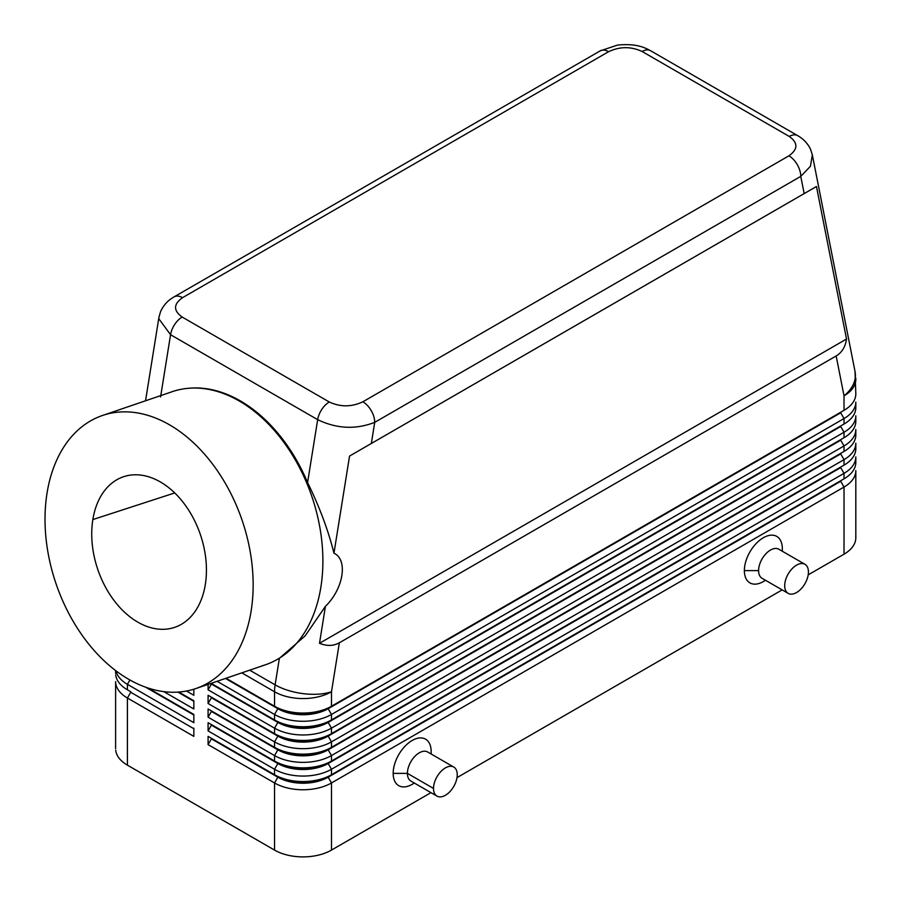 <?xml version="1.0" encoding="UTF-8"?>
<svg xmlns="http://www.w3.org/2000/svg" width="902" height="902" viewBox="0 0 902 902"><rect width="100%" height="100%" fill="white"/><g stroke="black" fill="none" stroke-linecap="round" stroke-linejoin="round"><path stroke-width="1.35" d="M158.944 317.301L160.567 311.618C163.431 305.248 167.952 300.332 174.142 296.848L600.18 50.873A16.777 9.685 60 0 1 608.568 51.707C619.854 46.408 631.039 46.352 642.134 51.504A16.777 9.685 -60 0 1 650.5 50.67A16.777 9.685 -60 0 1 650.522 50.681L797.639 135.616M174.706 296.566A16.777 9.685 60 0 1 182.531 297.683L608.568 51.707M279.394 658.167L275.11 684.843A40.274 18.13 9.1 0 0 331.485 691.755L339.344 642.799C333.481 646.091 326.862 646.249 319.5 643.295L325.43 606.313C343.515 588.905 348.228 559.578 333.954 553.219L349.559 456.062L371.331 443.48L374.725 422.35A16.777 9.685 -120 0 0 362.863 401.796C351.588 407.084 340.392 407.152 329.298 401.999L182.181 317.053C173.24 310.649 173.364 304.188 182.531 297.683M158.797 318.722L170.557 334.721L317.673 419.667C336.762 428.833 355.771 429.724 374.725 422.35L800.773 176.375A16.777 9.685 -120 0 0 788.912 155.82L362.863 401.796M371.331 443.48L804.167 193.592L800.773 176.375L810.413 166.284L812.341 154.885L855.051 371.624A40.274 27.432 -11.1 0 1 844.024 395.843L844.024 410.331L331.485 706.243A40.274 23.249 180 0 1 274.535 706.243L226.041 678.248L277.85 708.16L274.535 706.243L274.535 691.755A40.274 23.249 180 0 0 331.485 691.755L331.485 706.243L328.159 708.16A35.573 20.532 180 0 1 277.85 708.16M804.167 193.592L816.457 186.5L846.516 339.028C845.388 346.887 841.938 352.524 836.165 355.963L844.024 395.843A40.274 23.249 180 0 0 855.727 377.882M325.43 606.313L305.158 635.854L280.094 657.727M130.734 691.721L127.419 689.804A40.274 23.249 180 0 1 115.704 674.888M115.614 748.716L115.614 681.585A40.274 23.249 0 0 0 127.419 698.024L193.851 736.382L193.851 728.162M115.704 750.238A40.274 23.249 0 0 0 127.419 765.155L127.419 698.024L130.734 692.274L193.851 728.715M115.941 670.817A40.274 23.249 0 0 0 127.419 684.325L193.851 722.682L193.851 714.463L148.086 688.046L193.851 714.463M855.727 460.866A40.274 23.249 180 0 1 844.024 478.827L331.485 774.739A40.274 23.249 180 0 1 274.535 774.739L208.091 736.382L208.091 744.601L274.535 782.959A40.274 23.249 0 0 0 331.485 782.959L844.024 487.046A40.274 23.249 0 0 0 855.818 470.607L855.818 537.739M855.818 462.388L855.818 456.908A40.274 23.249 0 0 1 844.024 473.347L840.698 467.597L328.159 763.509A35.573 20.532 0 0 1 277.85 763.509L211.418 725.152L208.091 730.902L274.535 769.259A40.274 23.249 0 0 0 331.485 769.259L844.024 473.347L844.024 478.827L328.159 776.656A35.573 20.532 180 0 1 277.85 776.656L208.091 736.382M208.091 744.601L211.418 738.851L277.85 777.208L274.535 782.959L274.535 850.09A40.274 23.249 0 0 0 331.485 850.09L331.485 782.959L328.159 777.208L840.698 481.296L844.024 487.046L844.024 554.178A40.274 23.249 0 0 0 855.727 536.216M277.85 777.208A35.573 20.532 0 0 0 328.159 777.208M331.485 719.943L328.159 721.859L331.485 719.943A40.274 23.249 180 0 1 274.535 719.943L211.136 683.344L277.85 721.859L274.535 719.943L274.535 714.463A40.274 23.249 0 0 0 331.485 714.463L844.024 418.551A40.274 23.249 -0 0 0 855.818 402.112L855.818 407.591A40.274 23.249 180 0 1 844.024 424.03L331.485 719.943L331.485 714.463L328.159 708.713L840.698 412.8L844.024 418.551L844.024 424.03L328.159 721.859A35.573 20.532 180 0 1 277.85 721.859M331.485 733.642L328.159 735.558L331.485 733.642A40.274 23.249 180 0 1 274.535 733.642L208.091 695.284L277.85 735.558L274.535 733.642L274.535 728.162A40.274 23.249 0 0 0 331.485 728.162L844.024 432.25A40.274 23.249 -0 0 0 855.818 415.811L855.818 421.29A40.274 23.249 180 0 1 844.024 437.729L331.485 733.642L331.485 728.162L328.159 722.412L840.698 426.499L844.024 432.25L844.024 437.729L328.159 735.558A35.573 20.532 180 0 1 277.85 735.558M331.485 747.341L328.159 749.258L331.485 747.341A40.274 23.249 180 0 1 274.535 747.341L208.091 708.983L277.85 749.258L274.535 747.341L274.535 741.861A40.274 23.249 0 0 0 331.485 741.861L844.024 445.949A40.274 23.249 -0 0 0 855.818 429.51L855.818 434.989A40.274 23.249 180 0 1 844.024 451.428L331.485 747.341L331.485 741.861L328.159 736.111L840.698 440.199L844.024 445.949L844.024 451.428L328.159 749.258A35.573 20.532 180 0 1 277.85 749.258M331.485 761.04L328.159 762.957L331.485 761.04A40.274 23.249 180 0 1 274.535 761.04L208.091 722.682L277.85 762.957L274.535 761.04L274.535 755.56A40.274 23.249 0 0 0 331.485 755.56L844.024 459.648A40.274 23.249 0 0 0 855.818 443.209L855.818 448.689A40.274 23.249 180 0 1 844.024 465.128L331.485 761.04L331.485 755.56L328.159 749.81L840.698 453.898L844.024 459.648L844.024 465.128L328.159 762.957A35.573 20.532 180 0 1 277.85 762.957M855.051 371.624L855.818 393.892A40.274 23.249 180 0 1 844.024 410.331L331.485 706.243M208.091 708.983L208.091 717.203L211.418 711.452L277.85 749.81A35.573 20.532 0 0 0 328.159 749.81M208.091 695.284L208.091 703.504L211.418 697.753L277.85 736.111A35.573 20.532 0 0 0 328.159 736.111M208.091 684.381L208.091 689.804L211.418 684.054L277.85 722.412A35.573 20.532 0 0 0 328.159 722.412M225.444 678.451L277.85 708.713A35.573 20.532 0 0 0 328.159 708.713M333.954 553.219C328.441 530.861 319.658 507.285 307.582 482.514A144.016 98.104 71.1 0 0 240.315 400.883A144.016 98.104 71.1 0 0 189.217 388.221M169.305 392.742A144.297 98.295 71.1 0 1 191.776 388.085A144.297 98.295 71.1 0 1 239.255 401.007A144.297 98.295 71.1 0 1 320.244 529.677A144.297 98.295 71.1 0 1 281.728 656.645A144.297 98.295 71.1 0 1 261.817 665.913M169.508 424.819A144.297 98.295 71.1 0 1 252.47 569.094A144.297 98.295 71.1 0 1 192.081 689.726A144.297 98.295 71.1 0 1 128.659 679.274A144.297 98.295 71.1 0 1 46.182 539.892A144.297 98.295 71.1 0 1 99.558 416.555A144.297 98.295 71.1 0 1 169.508 424.819M92.85 519.575A79.534 54.176 -108.9 0 0 114.34 600.867A79.534 54.176 -108.9 0 0 174.887 627.273A79.534 54.176 -108.9 0 0 205.318 584.519A79.534 54.176 -108.9 0 0 183.782 503.158A79.534 54.176 -108.9 0 0 123.157 476.865A79.534 54.176 -108.9 0 0 92.85 519.575L174.74 492.932M433.512 788.438A16.777 9.685 -60 0 1 440.717 771.695A16.777 9.685 -60 0 1 453.571 766.948A16.777 9.685 -60 0 1 457.246 774.739A16.777 9.685 -60 0 1 449.726 791.821A16.777 9.685 -60 0 1 436.703 795.947A16.777 9.685 -60 0 1 433.512 788.438L407.411 773.375A16.777 9.685 -60 0 1 414.74 756.485A16.777 9.685 -60 0 1 427.661 751.986L453.762 767.061M431.145 753.993L431.145 751.456A26.846 15.503 -60 0 0 412.158 740.497A26.846 15.503 -60 0 0 393.171 773.375A26.846 15.503 -60 0 0 412.158 784.334L414.368 783.06M784.695 585.691A16.777 9.685 120 0 0 788.168 593.358A16.777 9.685 120 0 0 801.1 588.882A16.777 9.685 120 0 0 808.429 571.992A16.777 9.685 120 0 0 804.945 564.302A16.777 9.685 120 0 0 792.012 568.812A16.777 9.685 120 0 0 784.695 585.691M782.327 551.246L782.327 548.698A26.846 15.503 120 0 0 763.34 537.739A26.846 15.503 120 0 0 744.364 570.616A26.846 15.503 -60 0 0 763.34 581.576L765.55 580.302M779.136 549.408A16.777 9.685 120 0 0 766.114 553.535A16.777 9.685 120 0 0 758.593 570.616A16.777 9.685 120 0 0 762.269 578.408M217.1 681.303L274.535 714.463L277.85 708.713M208.091 689.804L274.535 728.162L277.85 722.412M208.091 703.504L274.535 741.861L277.85 736.111M208.091 717.203L274.535 755.56L277.85 749.81M208.091 722.682L208.091 730.902M836.165 355.963L339.344 642.799M186.5 691.033L193.851 695.284L193.851 689.207M193.851 700.764L178.765 692.048L193.851 700.764L193.851 708.983L163.792 691.631M274.535 850.09L127.419 765.155M816.457 186.5L349.559 456.062M844.024 554.178L808.192 574.867M782.158 589.897L456.998 777.625M430.976 792.644L331.485 850.09M331.485 774.739L328.159 776.656L331.485 774.739L331.485 769.259L328.159 763.509M642.134 51.504L789.25 136.45C798.191 142.854 798.078 149.315 788.912 155.82M846.516 339.028L319.5 643.295M193.851 701.316L177.919 692.105M193.851 715.015L145.752 687.245M436.985 796.128L410.884 781.053A16.777 9.685 -60 0 1 407.411 773.375L393.171 773.375M789.25 136.45A16.777 9.685 -60 0 1 797.616 135.604C803.321 138.829 807.594 143.305 810.436 149.055L812.33 154.84M160.579 396.925L170.557 334.721A16.777 9.685 -60 0 1 182.181 317.053M307.582 482.514L317.673 419.667A16.777 9.685 -60 0 1 329.298 401.999M127.419 689.804L127.419 684.325L129.719 680.322M277.85 776.656L274.535 774.739L274.535 769.259L277.85 763.509M840.698 467.044L844.024 465.128L840.698 467.044M840.698 453.345L844.024 451.428L840.698 453.345M840.698 439.646L844.024 437.729L840.698 439.646M840.698 425.947L844.024 424.03L840.698 425.947M840.698 412.248L844.024 410.331L840.698 412.248M241.815 672.869L274.535 691.755A40.274 23.249 120 0 1 275.11 684.843L249.696 670.175M758.593 570.616L744.364 570.616M115.614 670.569L115.614 673.366M158.932 317.324L145.538 400.781M195.711 688.609L265.459 664.785M804.956 564.302L778.854 549.239M600.18 50.873L617.475 45.1C637.207 43.138 645.37 48.043 650.5 50.67M762.077 578.295L788.179 593.369M188.101 388.311L189.262 388.21M172.203 391.682L102.456 415.495"/></g></svg>
